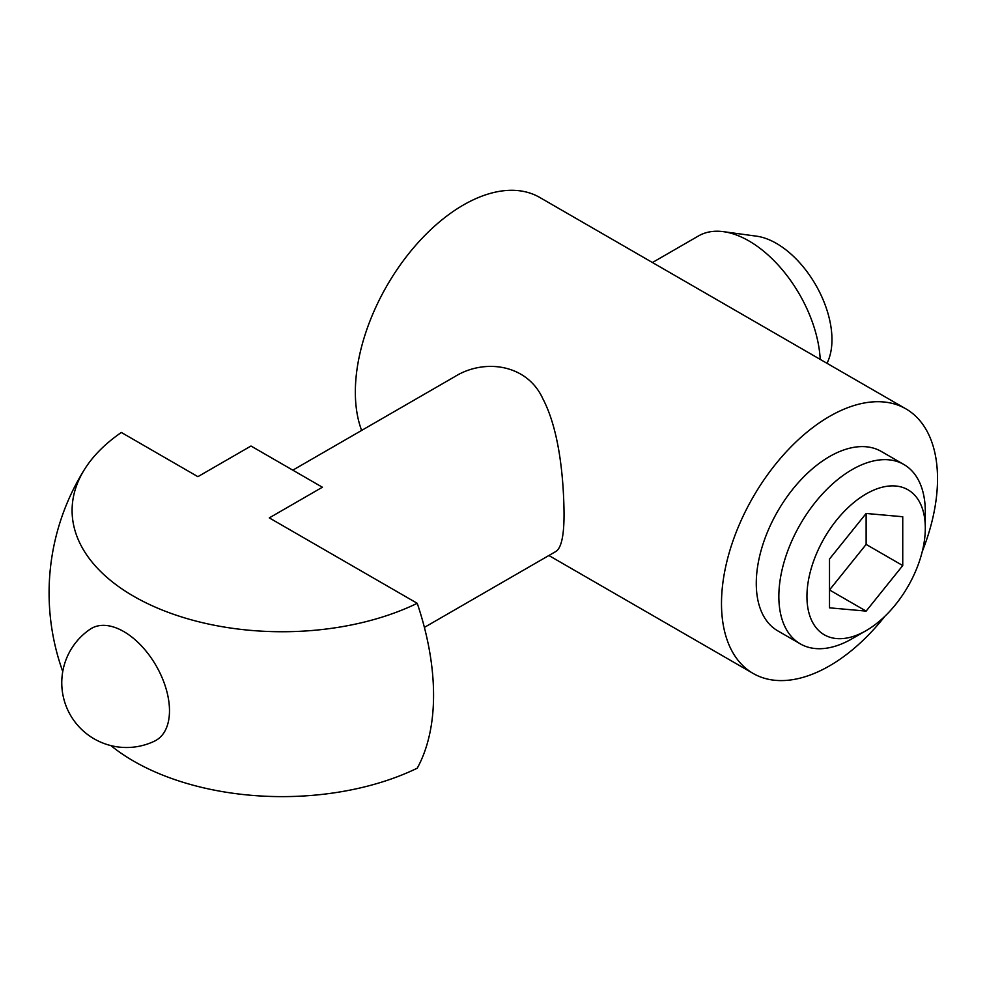 <?xml version="1.0" encoding="UTF-8"?>
<svg xmlns="http://www.w3.org/2000/svg" width="986" height="986" viewBox="0 0 986 986"><rect width="100%" height="100%" fill="white"/><g stroke="black" fill="none" stroke-linecap="round" stroke-linejoin="round"><path stroke-width="1.48" d="M424.387 627.392L555.66 551.593C561.391 548.29 564.189 535.287 564.041 512.609C563.622 478.666 559.432 430.34 542.867 398.775C527.14 364.019 484.2 358.238 454.682 376.701L292.805 470.162M361.628 430.426A152.756 88.198 -60 0 1 355.342 392.108A152.756 88.198 -60 0 1 422.02 238.378A152.756 88.198 -60 0 1 539.736 197.446L905.887 408.857A152.756 88.198 -60 0 1 922.28 551.482M884.849 616.312A152.756 88.198 -60 0 1 753.131 673.438A152.756 88.198 -60 0 1 721.493 603.506A152.756 88.198 -60 0 1 788.171 449.776A152.756 88.198 -60 0 1 905.887 408.857M800.299 643.87L777.732 630.83A103.567 59.789 -60 0 1 756.274 583.429A103.567 59.789 -60 0 1 801.482 479.196A103.567 59.789 -60 0 1 881.287 451.452L903.866 464.492A103.567 59.789 -60 0 1 925.312 511.894L925.312 528.114A83.711 48.326 -60 0 1 866.127 630.633L852.089 638.743A103.567 59.789 -60 0 1 800.299 643.87A103.567 59.789 -60 0 1 800.299 524.281A103.567 59.789 -60 0 1 903.866 464.492M84.611 469.262A210.006 121.241 0 0 1 121.352 432.472L197.89 476.669L250.986 446.017L322.385 487.232L269.289 517.884L417.238 603.309A210.006 121.241 0 0 1 161.914 609.915A210.006 121.241 0 0 1 84.611 469.262A233.016 233.016 0 0 0 62.747 671.54M154.728 741.028A64.62 37.308 -120 0 0 164.945 685.159A64.62 37.308 -120 0 0 90.17 629.204A64.731 64.731 0 0 0 94.126 738.834A64.731 64.731 0 0 0 154.728 741.028M417.238 603.309A232.314 134.133 -120 0 1 417.238 768.193A210.006 121.241 180 0 1 110.913 745.601M820.216 359.385A100.979 58.297 -120 0 0 723.477 231.673A100.979 58.297 -120 0 0 698.47 235.95L652.449 262.522M827.094 363.353L828.302 360.395A78.547 45.356 -120 0 0 815.693 284.868A78.547 45.356 -120 0 0 756.595 236.184L723.477 231.673M852.089 638.731A103.567 59.789 -60 0 1 852.089 638.743L866.127 630.633A83.711 48.326 -60 0 1 806.942 596.456A83.711 48.326 -60 0 1 866.127 493.937A83.711 48.326 -60 0 1 925.312 528.114M866.127 513.46L829.509 559.013L829.509 607.832L866.127 611.11L902.745 565.557L902.745 516.738L866.127 513.46L866.127 544.42L902.745 565.557M866.127 611.11L829.509 589.961L866.127 544.42M548.882 555.512L753.131 673.438"/></g></svg>

